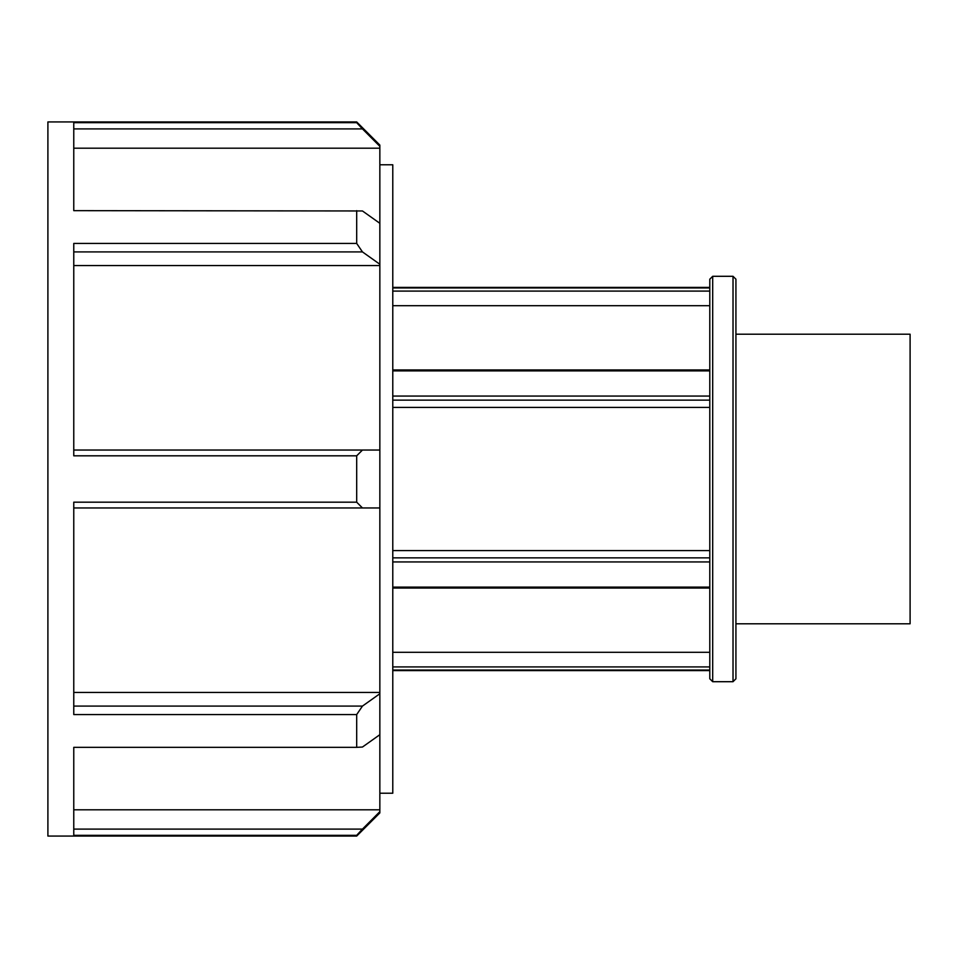 <?xml version="1.0" encoding="UTF-8"?>
<svg xmlns="http://www.w3.org/2000/svg" width="958" height="958" viewBox="0 0 958 958"><rect width="100%" height="100%" fill="white"/><g stroke="black" fill="none" stroke-linecap="round" stroke-linejoin="round"><path stroke-width="1.44" d="M709.794 666.912L392.78 666.912M392.78 670.049L709.794 670.049M392.78 652.314L709.794 652.314M709.794 557.867L392.78 557.867M392.78 561.939L709.794 561.939M392.78 550.575L709.794 550.575M709.794 587.11L392.78 587.11M392.78 588.044L709.794 588.044M709.794 369.956L392.78 369.956M392.78 370.89L709.794 370.89M709.794 396.061L392.78 396.061M392.78 400.133L709.794 400.133M709.794 407.425L392.78 407.425M709.794 305.686L392.78 305.686M733.026 276.299L733.026 681.701L735.924 678.803L735.924 279.197L733.026 276.299L712.692 276.299L712.692 681.701L733.026 681.701M712.692 276.299L709.794 279.197L709.794 678.803L712.692 681.701M709.794 287.951L392.78 287.951M392.78 291.088L709.794 291.088M356.687 210.652L356.687 243.44L73.766 243.44L73.766 455.816L356.687 455.816L356.687 502.184L73.766 502.184L73.766 714.56L356.687 714.56L356.687 747.348L73.766 747.348L73.766 835.316L356.687 835.316L356.687 836.071L47.9 836.071L47.9 121.929L356.687 121.929L356.687 122.684L73.766 122.684L73.766 210.652L362.459 210.964L379.847 223.31L379.847 265.558L73.766 265.558M73.766 251.918L362.459 251.918L356.687 243.44M362.459 251.918L379.847 264.252M73.766 128.899L362.459 128.899L356.687 122.684M362.459 128.899L379.847 146.346L379.847 145.089L356.687 121.929M379.847 146.346L379.847 148.191L73.766 148.191M356.687 835.316L362.459 829.101L73.766 829.101M356.687 836.071L379.847 812.911L379.847 811.654L362.459 829.101M356.687 714.56L362.459 706.082L73.766 706.082M73.766 692.442L379.847 692.442L379.847 734.69L362.459 747.036L356.687 747.348M379.847 693.748L362.459 706.082M73.766 809.809L379.847 809.809L379.847 811.654M73.766 507.956L379.847 507.956L379.847 692.442M379.847 734.69L379.847 809.809M379.847 148.191L379.847 223.31M379.847 265.558L379.847 450.044L73.766 450.044M379.847 507.956L379.847 450.044M356.687 455.816L362.459 450.044M362.459 507.956L356.687 502.184M379.847 164.776L392.78 164.776L392.78 793.224L379.847 793.224M735.924 334.21L910.1 334.21L910.1 623.79L735.924 623.79M709.794 670.6L392.78 670.6M709.794 287.4L392.78 287.4"/></g></svg>
